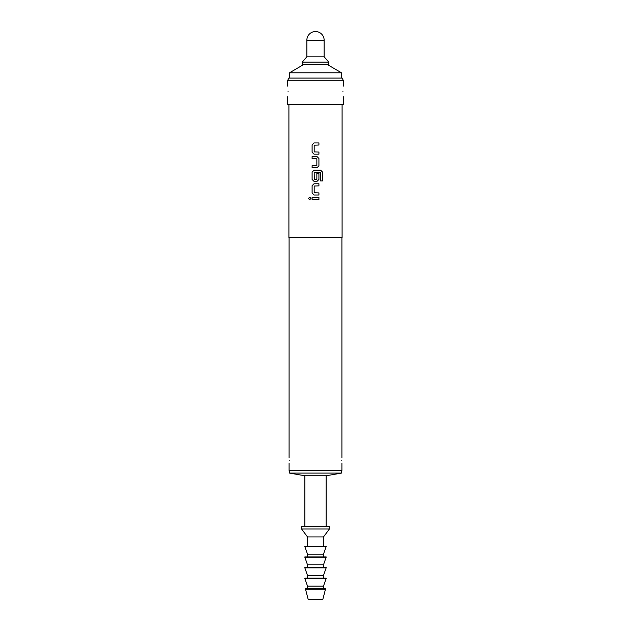 <?xml version="1.0" encoding="UTF-8"?>
<svg xmlns="http://www.w3.org/2000/svg" width="631" height="631" viewBox="0 0 631 631"><rect width="100%" height="100%" fill="white"/><g stroke="black" fill="none" stroke-linecap="round" stroke-linejoin="round"><path stroke-width="0.95" d="M309.726 197.132L308.488 198.426L309.726 199.727M310.98 198.426L309.711 197.132L308.449 198.426L309.711 199.727L310.98 198.426M314.057 142.921L312.116 144.878L312.116 152.205L314.057 154.161L318.923 154.161L318.923 152.063L314.191 151.929L314.191 145.154L318.923 145.012L318.923 142.921L314.049 142.921L312.1 144.878L312.1 152.205L314.049 154.161M318.907 154.161L318.907 152.063M312.116 165.685L312.116 167.775L316.983 167.775L318.923 165.819L318.923 158.491L316.983 156.535L312.1 156.535L312.116 158.626L316.841 158.767L316.841 165.543L312.1 165.685L312.1 167.775M314.057 170.149L312.116 172.105L312.116 179.441L314.057 181.389L316.983 181.389L318.923 179.441L318.923 173.43L316.841 173.43L316.841 179.385L314.325 179.527L314.191 172.61L320.374 172.476L320.509 180.9L322.551 180.9L322.551 172.105L320.651 170.149L314.049 170.149L312.1 172.105L312.1 179.441L314.049 181.389M316.975 181.389L318.907 179.441L318.907 173.43M314.057 183.763L312.116 185.719L312.116 193.054L314.057 195.011L318.923 195.011L318.923 192.912L314.191 192.77L314.191 186.003L318.923 185.861L318.923 183.763L314.049 183.763L312.1 185.719L312.1 193.054L314.049 195.011M318.907 195.011L318.907 192.912M312.116 197.385L312.116 199.475L318.923 199.475L318.923 197.385L312.1 197.385L312.1 199.475M342.917 91.4C343.477 98.262 343.477 98.262 342.917 91.4C343.477 84.538 343.477 84.538 342.917 91.4M288.083 91.4C287.523 98.262 287.523 98.262 288.083 91.4C287.523 84.538 287.523 84.538 288.083 91.4M289.235 460.464C289.085 463.895 289.085 463.895 289.235 460.464C289.085 457.041 289.085 457.041 289.235 460.464M341.765 460.464C341.915 463.895 341.915 463.895 341.765 460.464C341.915 463.895 341.915 463.895 341.765 460.464C341.915 457.041 341.915 457.041 341.765 460.464M327.805 64.796L341.434 72.778L289.566 72.778L289.566 78.102M328.798 62.138L302.202 62.138L302.202 64.796L328.798 64.796L328.798 62.138L324.145 56.822L306.855 56.822L302.202 62.138M306.855 40.195L324.145 40.195A8.645 8.645 0 0 0 315.5 31.55A8.645 8.645 0 0 0 306.855 40.195L306.855 56.822M341.434 470.442L341.434 473.1L289.566 473.1L304.86 475.766L304.86 526.301M341.434 473.1L326.14 475.766L304.86 475.766M329.461 526.301L301.539 526.301L301.539 528.959L329.461 528.959L329.461 526.301M329.461 528.959L323.482 536.942L307.518 536.942L307.518 546.249M326.14 546.249L304.86 546.249L304.86 546.651L326.14 546.651L326.14 546.249M326.14 546.651L323.482 554.231L307.518 554.231L307.518 556.889M326.14 556.889L304.86 556.889L304.86 557.291L326.14 557.291L326.14 556.889M326.14 557.291L323.482 564.871L307.518 564.871L307.518 567.529M326.14 567.529L304.86 567.529L304.86 567.932L326.14 567.932L326.14 567.529M326.14 567.932L323.482 575.511L307.518 575.511L307.518 578.17M326.14 578.17L304.86 578.17L304.86 578.572L326.14 578.572L326.14 578.17M326.14 578.572L323.482 586.152L307.518 586.152L307.518 588.81M325.478 588.81L305.522 588.81L305.522 589.212L325.478 589.212L325.478 588.81M325.478 589.212L322.812 599.45L308.188 599.45L305.522 589.212M287.57 80.76L288.809 78.102L342.191 78.102L343.43 80.76L287.57 80.76L287.57 86.076M289.101 463.13L289.101 470.442L341.899 470.442L341.899 463.13M288.903 104.699L288.903 237.698L342.097 237.698L342.097 104.699M312.1 156.535L312.1 158.626M287.57 96.717L287.57 104.699L343.43 104.699L343.43 96.717M318.907 199.475L318.907 197.385M318.907 185.861L318.907 183.763M322.512 180.9L322.551 172.105M322.512 172.105L320.619 170.149M316.975 167.775L318.907 165.819L318.923 158.491M318.907 158.491L316.975 156.535M318.907 145.012L318.907 142.921M341.434 72.778L341.434 78.102M324.145 40.195L324.145 56.822M326.14 475.766L326.14 526.301M323.482 536.942L323.482 546.249M323.482 554.231L323.482 556.889M323.482 564.871L323.482 567.529M323.482 575.511L323.482 578.17M323.482 586.152L323.482 588.81M341.899 457.806L341.899 237.698M343.43 86.076L343.43 80.76M289.101 457.806L289.101 237.698M307.518 586.152L304.86 578.572M307.518 575.511L304.86 567.932M307.518 564.871L304.86 557.291M307.518 554.231L304.86 546.651M307.518 536.942L301.539 528.959M289.566 470.442L289.566 473.1M303.195 64.796L289.566 72.778"/></g></svg>

